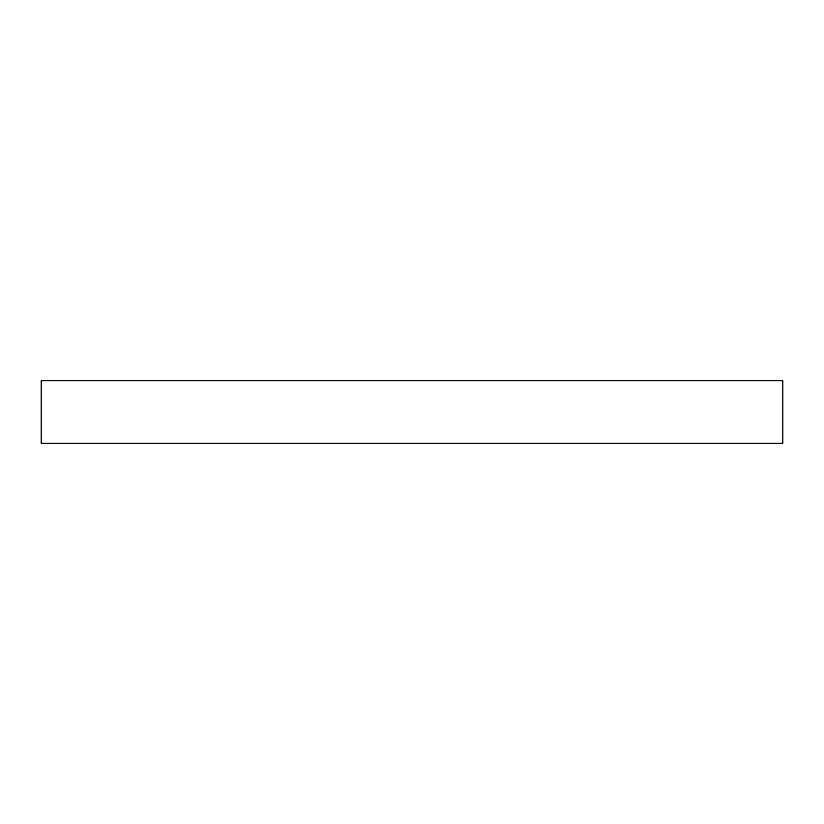 <?xml version="1.0" encoding="UTF-8"?>
<svg xmlns="http://www.w3.org/2000/svg" width="824" height="824" viewBox="0 0 824 824"><rect width="100%" height="100%" fill="white"/><g stroke="black" fill="none" stroke-linecap="round" stroke-linejoin="round"><path stroke-width="1.24" d="M782.8 443.23L782.8 380.77L41.2 380.77L41.2 443.23L782.8 443.23"/></g></svg>
